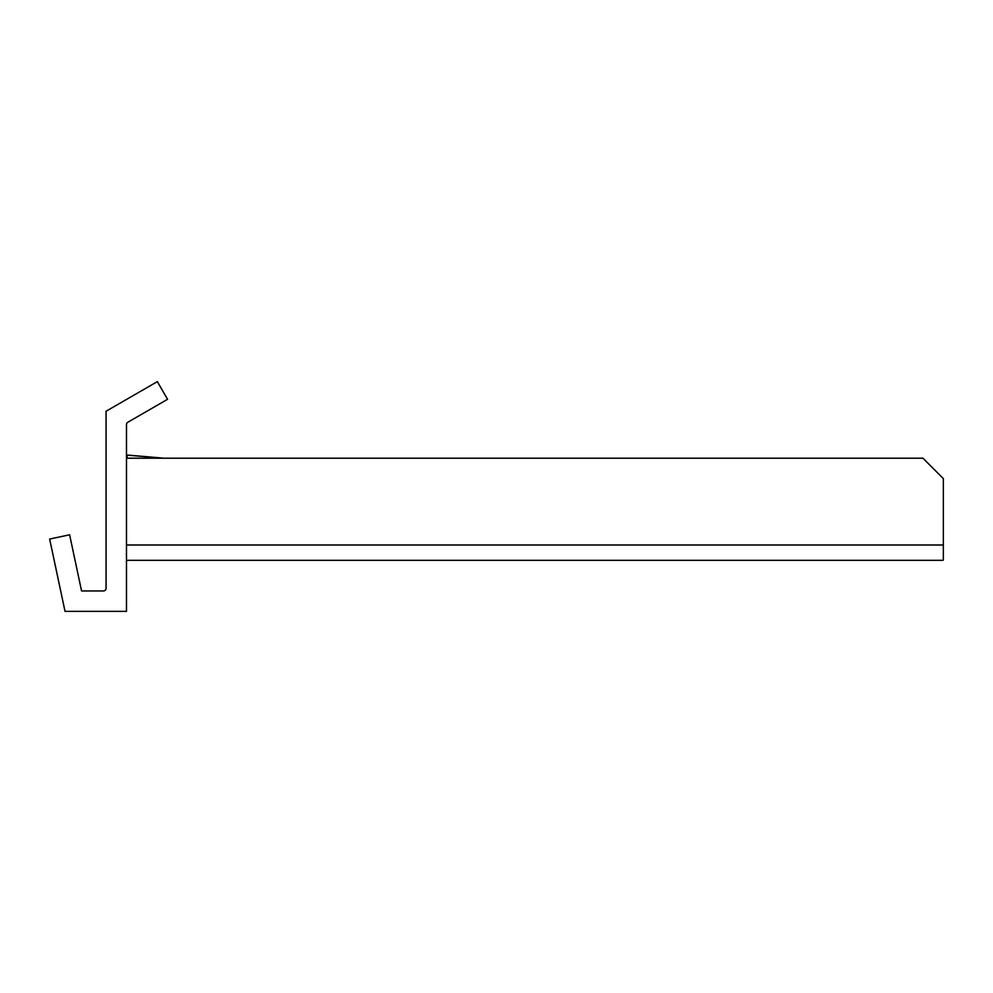 <?xml version="1.0" encoding="UTF-8"?>
<svg xmlns="http://www.w3.org/2000/svg" width="993" height="993" viewBox="0 0 993 993"><rect width="100%" height="100%" fill="white"/><g stroke="black" fill="none" stroke-linecap="round" stroke-linejoin="round"><path stroke-width="1.49" d="M126.483 560.313L942.779 560.313A15.9 3.029 -88.9 0 0 943.35 560.027L943.35 544.996L126.483 544.996M163.82 458.195L128.333 455.129L127.166 455.129L127.154 458.195M126.483 458.195L922.931 458.195L943.35 478.614L943.35 544.996M162.653 458.195L127.166 455.129M126.632 423.651L126.496 424.495L126.632 423.651M157.353 381.635L106.065 411.239L106.065 588.402A2.557 2.557 0 0 1 103.52 590.947L81.563 590.947L69.622 534.793L49.65 539.038L65.029 611.365L126.483 611.365L126.483 424.495A2.557 2.557 0 0 1 127.762 422.286L167.556 399.31L157.353 381.635M126.483 556.105L126.372 553.771"/></g></svg>
